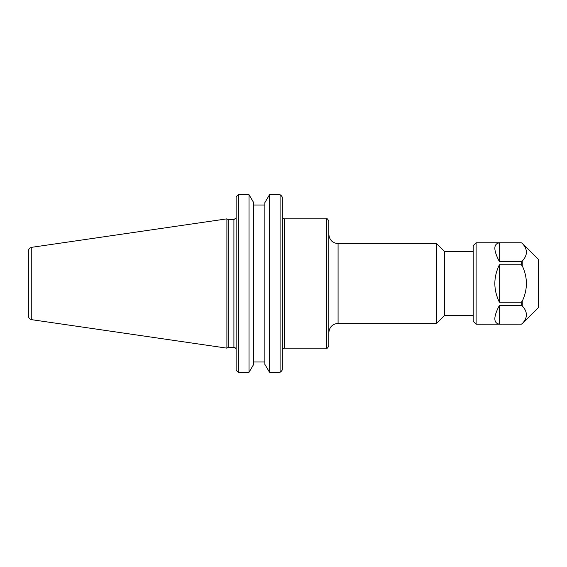<?xml version="1.0" encoding="UTF-8"?>
<svg xmlns="http://www.w3.org/2000/svg" width="567" height="567" viewBox="0 0 567 567"><rect width="100%" height="100%" fill="white"/><g stroke="black" fill="none" stroke-linecap="round" stroke-linejoin="round"><path stroke-width="0.85" d="M473.211 251.507L444.535 251.507L444.535 315.493L473.211 315.493M282.302 369.953L281.161 371.463L282.302 369.953L282.302 197.047L281.161 195.537L282.302 197.047M328.839 283.5L328.839 221.073C327.634 218.926 326.89 218.189 326.627 218.855L326.627 348.145C326.89 348.811 327.634 348.074 328.839 345.927L328.839 234.369C329.392 239.983 332.468 243.059 338.074 243.604L436.633 243.604L436.633 323.396L338.074 323.396L338.074 243.604M236.127 197.047L237.268 195.537L236.127 197.047L236.127 369.953L237.268 371.463L236.127 369.953M228.175 283.5L228.175 219.599L226.892 218.855L226.892 348.145L228.175 347.401L228.175 283.5M264.853 364.354L269.531 372.278L269.531 194.722L280.084 194.722L269.531 194.722L264.853 202.646L264.853 364.354M253.697 361.98L264.853 361.98M249.019 372.278L253.697 364.354L253.697 202.646L249.019 194.722L238.346 194.722L249.019 194.722L249.019 372.278L238.346 372.278L238.346 194.722L237.268 195.537M264.853 205.02L253.697 205.02M238.346 372.278L237.268 371.463M281.161 371.463L280.084 372.278L280.084 194.722L281.161 195.537M280.084 372.278L269.531 372.278M28.35 283.5L28.35 315.741C28.513 317.896 29.654 319.214 31.766 319.689L31.766 247.311C29.654 247.786 28.513 249.104 28.35 251.259L28.35 283.5M538.65 306.768L538.65 260.232L538.225 259.204L538.225 307.796L538.65 306.768M522.228 243.293C527.792 249.225 527.792 255.157 522.228 261.089L521.201 261.557L499.385 261.557C493.34 250.075 493.34 243.831 499.385 242.825L521.201 242.825L522.228 243.208L538.225 259.204M522.228 265.71C527.792 277.568 527.792 289.432 522.228 301.29L521.201 302.232L499.385 302.232C493.34 289.744 493.34 277.256 499.385 264.768L521.201 264.768L522.228 265.71L522.228 261.089M522.228 305.911C527.792 311.843 527.792 317.775 522.228 323.707L521.201 324.175L499.385 324.175C493.34 323.169 493.34 316.925 499.385 305.443L521.201 305.443L522.228 305.911L522.228 301.29M499.385 261.557L499.385 242.825M499.385 302.232L499.385 264.768M499.385 324.175L499.385 305.443M521.201 324.175L476.117 324.218L476.117 242.782L521.201 242.782L522.228 243.208M476.117 324.218L473.211 321.312L473.211 245.688L476.117 242.782M282.302 350.356C282.43 349.01 283.167 348.273 284.514 348.145L284.514 218.855L326.627 218.855M236.063 217.898L233.909 219.599L233.909 347.401C235.255 347.536 235.992 348.273 236.127 349.619M538.225 307.796L522.228 323.707M521.201 305.443L521.201 302.232M521.201 264.768L521.201 261.557M282.692 217.898L284.514 218.855M284.514 348.145L326.627 348.145M338.074 323.396C332.468 323.941 329.392 327.017 328.839 332.631M444.535 251.507L436.633 243.604M444.535 315.493L436.633 323.396M233.909 219.599L228.175 219.599M233.909 347.401L228.175 347.401M31.766 319.689L226.892 348.145M31.766 247.311L226.892 218.855M521.201 324.218L522.228 323.792"/></g></svg>
